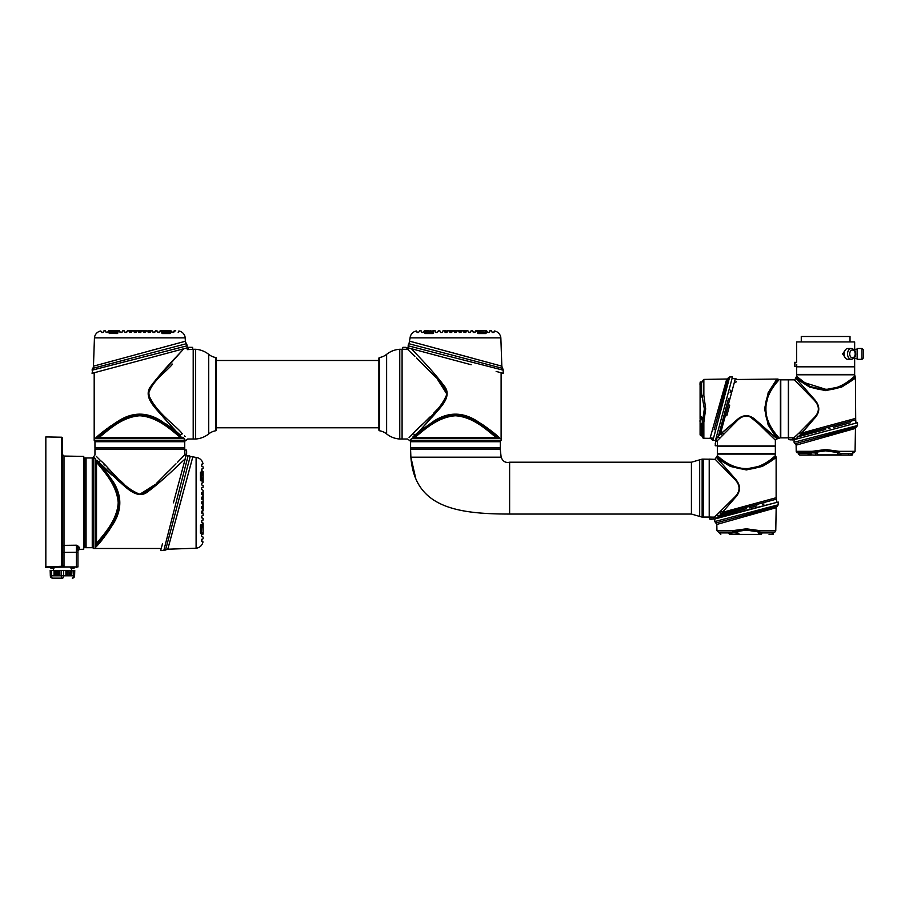 <?xml version="1.0" encoding="UTF-8"?>
<svg xmlns="http://www.w3.org/2000/svg" width="909" height="909" viewBox="0 0 909 909"><rect width="100%" height="100%" fill="white"/><g stroke="black" fill="none" stroke-linecap="round" stroke-linejoin="round"><path stroke-width="1.36" d="M45.836 566.921L45.836 436.934L45.836 566.921L61.71 566.284A0.773 0.75 -0 0 0 62.471 565.534L62.471 437.99L61.71 437.218L45.836 436.934M62.471 509.335L62.471 502.836M62.471 456.545L62.471 462.351M62.471 510.563L62.471 565.534L63.994 566.057L62.448 566.693M83.742 456.398L83.742 549.263L83.742 456.398L63.994 456.057L63.994 545.355L76.424 545.207L79.458 547.366L79.458 549.343L77.947 550.888L76.447 545.241M83.742 549.263L79.458 549.343M51.347 568.239A3.863 3.863 0 0 0 51.949 568.364L51.949 568.364A3.863 3.863 0 0 1 51.347 568.239L51.336 568.25A3.863 3.863 0 0 1 50.245 567.727L54.574 567.318M70.357 567.318L74.697 567.318M71.016 570.409L70.686 575.817L70.686 570.409L71.606 570.409L71.686 575.817L71.561 568.261M53.381 570.409L53.381 568.261M58.812 575.817L58.812 570.409L58.733 575.817L59.403 575.817L59.403 570.409L58.812 570.409M54.12 575.817L54.12 570.409L54.04 575.817L55.051 575.817L55.051 570.409L54.12 570.409M67.255 570.409L67.255 575.817L67.334 570.409L66.334 570.409L65.993 575.817L66.334 570.409M59.403 570.409L59.403 575.817M58.733 575.817L58.733 570.409M56.722 575.817L56.722 570.409L57.051 575.817L55.051 575.817M55.051 570.409L55.381 575.817M59.744 575.817L63.63 575.817A2.318 1.159 90 0 1 62.471 578.147L52.654 578.147L62.471 578.147A2.318 1.159 -90 0 1 61.312 575.817L61.312 570.409L59.812 570.409L59.812 575.817M57.051 575.817L58.392 575.817M54.04 575.817L54.04 570.409M50.177 570.409L50.336 575.817L50.177 570.409M72.027 575.817L73.447 575.817A2.318 1.159 -90 0 1 72.277 578.147A2.318 2.318 0 0 0 74.606 575.817L74.754 570.409L72.027 570.409L71.686 575.817M69.004 575.817L69.004 570.409L69.345 575.817L68.936 570.409L67.675 570.409L67.334 575.817M69.345 575.817L70.686 575.817M65.914 575.817L65.914 570.409L63.63 570.409L63.63 575.817L65.993 575.817M58.392 570.409L57.131 570.409L57.131 575.817M56.722 570.409L55.46 570.409L55.46 575.817M52.654 578.147A2.318 2.318 0 0 1 50.336 575.817A2.318 2.318 0 0 0 52.654 578.147A2.318 1.159 -90 0 1 51.495 575.817L53.711 575.817M74.606 575.817L74.606 570.409L74.606 575.817L73.447 575.817L73.447 570.409M70.607 575.817L70.607 570.409L69.345 570.409M72.993 568.364L72.993 568.364A3.863 3.863 0 0 0 73.595 568.239L73.595 568.239A3.863 3.863 0 0 1 72.993 568.364L72.754 568.239A3.75 3.25 180 0 1 72.3 568.239L72.3 568.364M71.459 568.239L71.459 568.239A3.863 3.863 0 0 0 72.061 568.364A3.863 3.863 0 0 1 70.357 567.727M53.483 568.239L53.483 568.239A3.863 3.863 0 0 1 52.881 568.364A3.863 3.863 0 0 0 54.574 567.727M63.63 570.409L61.312 570.409M53.711 570.409L50.336 570.409M77.947 548.843L77.947 552.24L77.947 548.843A1.545 1.477 180 0 1 79.458 547.366M77.935 546.002L76.424 545.207L63.994 545.355L63.982 546.536M77.538 547.252L77.754 547.832M76.424 545.207L76.424 552.24L63.994 552.388L63.994 545.355A1.545 1.409 180 0 0 62.471 546.764M62.471 514.437L62.471 537.514M62.471 549.116L62.471 564.216M45.45 566.534L45.45 567.318L77.947 566.932L45.45 566.932M76.413 567.318L76.424 552.24L77.947 552.24L77.947 566.932M202.252 541.923L201.571 539.56L201.48 541.196L202.991 541.866A7.738 7.738 0 0 1 196.105 548.218L167.79 549.206L165.608 549.911L190.049 457.045M167.79 549.206L192.628 457.591M178.323 493.746L163.79 550.547L165.608 549.911A3.091 3.091 -164.8 0 1 163.79 550.547L160.643 550.593L161.211 548.479L93.729 548.479A0.773 0.773 0 0 1 93.184 548.252L92.638 457.966L94.956 455L94.956 449.455L184.641 449.455L184.697 454.864L177.528 462.272M155.189 484.542L139.827 494.246C152.996 490.61 161.325 477.282 169.847 470.112L169.869 470.089C161.518 477.077 152.939 490.667 139.827 494.246L137.952 494.03M176.016 463.817L156.53 483.281M184.686 454.284L186.345 454.284L186.345 450.035L184.641 450.035M161.211 548.479L162.541 543.525M95.74 547.138L96.865 545.934M98.729 543.855L99.683 542.741M100.694 541.525L101.842 540.128M102.944 538.753L104.262 537.071M105.353 535.617L106.683 533.833M107.887 532.14L109.694 529.538M106.092 471.032L105.08 469.669M104.921 469.464L102.581 466.453A1.545 1.102 140.5 0 0 101.547 467.181L111.977 482.111C120.454 495.905 120.454 509.722 111.977 523.561C105.853 533.117 100.615 540.196 96.252 544.798L95.956 460.034L101.547 467.181M102.603 466.476L111.693 474.839M116.863 479.498L120.511 482.713M122.272 484.236L124.965 486.497M128.135 489.031L130.907 491.053M186.345 454.284L186.345 450.035M180.584 484.974L179.357 489.712M173.437 502.836L185.459 457.988M184.697 454.864L185.766 456.818L186.118 455.511L188.174 455.545A3.091 3.091 -164.5 0 1 190.231 456.375L196.105 457.443L196.105 548.218M175.994 502.836L188.174 455.545L190.231 456.375M100.615 464.26L113 481.384C122.079 495.666 122.079 509.96 113 524.288C105.239 536.14 99.376 543.866 95.411 547.468L95.956 545.786M96.513 502.836L96.513 543.582C102.058 535.992 117.011 521.664 118.204 502.791C116.943 483.918 102.047 469.669 96.513 462.09L96.513 502.836M96.252 544.798L96.513 543.582M201.934 464.294L202.991 463.795A7.738 7.738 0 0 0 196.105 457.443M203.116 538.742L201.48 539.764L203.116 538.742L203.116 537.117L201.571 536.31L203.116 537.117M201.571 536.31L201.571 534.878L203.116 534.072L203.116 532.549L202.502 533.833L201.207 533.878L200.548 532.924L202.162 533.322L200.548 532.924L200.923 531.708M200.548 530.64L200.412 533.129L201.207 533.878L200.412 533.129L201.207 533.878L200.412 533.129L200.412 525.413L203.116 524.459L203.116 523.084L201.48 522.38L202.741 522.698L203.116 532.549L202.162 533.322L202.502 533.833L203.116 532.549L203.116 524.459L203.116 532.549M202.252 523.13L201.48 520.937L203.116 520.028L203.116 518.403L201.48 517.664L203.116 518.403L201.571 517.585L201.571 516.164L201.934 517.971M201.48 517.664L201.48 516.232L203.116 515.346L201.48 516.232L203.116 515.346L203.116 513.721L201.48 512.96L203.116 513.721L201.571 512.903L201.571 511.483L201.934 513.29L201.571 511.483L201.571 512.903L201.571 511.483L202.741 511.051L202.741 513.335M201.934 513.29L201.48 511.528L203.116 510.665L203.116 509.04L201.48 508.256L203.116 509.04L201.934 508.608L202.741 508.654L203.116 504.359L201.48 503.552L201.571 502.12L201.571 503.541L203.116 504.359L203.116 499.677L201.48 498.836L201.934 497.053L201.934 499.246L202.741 499.291L201.571 498.859L201.571 497.439L202.741 497.007L203.116 499.677L203.116 494.291L202.252 494.916L201.48 494.132L201.934 492.371L201.571 494.178L201.934 492.371L201.571 494.178L202.662 494.61L201.616 494.371M201.946 506.552L201.934 508.608L201.48 506.824L203.116 505.983L202.741 508.654M201.571 502.109L203.116 501.302L203.116 510.665M201.48 498.836L202.252 499.62L201.48 497.405L203.116 496.621L203.116 499.677M202.877 491.928L201.48 492.701L202.877 491.928L203.116 493.337L203.116 490.315L201.48 489.428L201.571 488.076L203.116 487.258L203.116 485.633L201.48 484.724L201.571 483.395L203.116 482.577L203.116 481.213L200.412 480.247L200.548 472.748L202.162 472.339L202.73 473.407L202.162 472.339L200.923 472.362L202.502 471.839L203.116 473.112L203.116 471.601L201.48 470.601L201.571 469.351L203.116 468.544L203.116 466.919L201.48 465.897L202.252 463.738M201.48 489.428L201.48 487.997L203.116 487.258L201.934 487.69M202.252 485.52L203.116 485.633L201.48 484.724L201.48 483.293L203.116 482.577L203.116 481.213L200.571 480.531M200.412 480.247L201.207 481.043L200.412 480.247L201.207 481.043L200.412 480.247L200.412 472.544L201.207 471.782L200.548 472.748M201.934 468.964L203.116 468.544M86.06 547.673L84.673 547.673L84.673 457.931L86.06 457.931L86.06 547.707L92.252 547.707L92.252 457.966L86.06 457.966M200.548 531.72L201.162 531.708L200.775 526.459L200.775 531.72M200.548 531.947L200.775 526.459M200.548 479.429L201.162 479.191L200.775 473.953L200.775 479.202M201.162 525.607L201.162 526.47M201.162 473.089L201.162 473.953M202.321 525.607L202.321 527.004M202.321 473.089L202.321 475.191M201.162 480.054L201.162 479.191M201.162 532.572L201.162 531.708M201.934 501.734L202.741 501.688L202.741 503.972L201.48 503.552L202.252 501.336L201.616 503.734M202.252 506.04L201.571 508.222L203.116 509.04L202.252 509.029M201.98 511.983L201.957 511.188M201.207 524.618L200.548 527.39L200.684 524.959M201.48 497.405L202.741 497.007M202.525 492.337L202.73 494.087M202.741 466.533L201.934 466.487L202.741 466.533M202.252 471.419L201.48 469.169L201.571 470.782L203.116 471.601L201.934 471.169M203.116 477.884L203.116 479.407L203.116 477.884M202.73 480.827L203.116 473.112L203.116 481.213M203.116 490.315L201.571 489.508M201.571 498.859L202.252 499.62M200.548 532.924L200.548 527.538M201.934 539.173L201.48 541.196M203.116 534.072L201.571 534.878L201.48 536.492M200.923 526.47L200.923 524.868L202.73 524.845M203.116 529.277L203.116 530.811L203.116 529.277M203.116 526.129L203.116 524.675M201.48 522.38L201.571 520.846L201.934 522.652M202.252 520.141L201.571 520.846L203.116 520.028M201.48 511.528L202.252 510.744M201.934 506.415L202.741 506.37M202.718 493.371L203.116 494.291M201.207 481.043L200.923 479.202M202.502 471.839L203.116 473.112L202.502 471.839L203.116 473.112L202.502 471.839L202.162 472.339M201.48 464.465L201.48 465.897L203.116 466.919M192.458 458.25L192.14 459.443M192.038 459.818L186.072 481.918M184.993 485.94L184.357 488.281M182.698 494.416L175.585 520.607M172.369 532.424L171.506 535.583M189.22 460.204L189.004 461.033M186.64 454L186.64 451.046M113 481.384A1.545 0.636 148.7 0 0 111.977 482.111C121.34 495.894 121.34 509.71 111.977 523.561A1.545 0.636 -148.7 0 0 113 524.288M96.513 462.09L96.149 460.568M95.411 547.468L95.411 458.988L93.729 457.318A0.773 0.773 180 0 0 93.184 457.545L93.184 548.252M95.411 458.988L95.956 460.034M185.22 458.875C185.936 456.204 185.936 456.204 185.22 458.875C179.141 464.169 163.927 479.725 148.326 491.337C139.02 499.393 129.067 490.201 122.204 484.179L98.786 462.181C92.388 455.284 92.388 455.284 98.786 462.181A1.545 1.261 142.3 0 0 98.024 462.806L97.047 461.624M97.183 460.374L98.183 461.488M98.786 462.181A2.318 1.863 134.4 0 0 100.251 460.329C93.275 453.307 93.275 453.307 100.251 460.329L98.047 458.102M97.365 457.42L96.365 456.42M100.251 460.329C109.603 467.805 121.647 487.224 139.827 494.246M137.543 493.917L136.191 493.439M135.441 493.087L134.521 492.598M133.828 492.178L132.953 491.61M124.442 484.52L120.602 480.861M116.92 477.259L112.523 472.85M110.5 470.805L107.773 468.044M105.16 465.374L103.717 463.885M200.548 529.083C200.548 531.083 200.548 531.083 200.548 529.083M201.162 527.379L201.162 530.799M201.162 478.123L201.162 475.032M178.414 331.331L178.925 331.717L178.198 332.489L178.868 330.978A7.738 7.738 0 0 1 185.22 337.864L185.334 341.261L93.457 366.179L92.059 373.326L94.184 372.758L94.184 440.24A0.773 0.773 0 0 0 94.411 440.785L185.118 440.785A0.773 0.773 -90 0 0 185.345 440.24L183.334 438.229L95.525 438.229C99.331 434.172 106.955 428.412 118.375 420.969C132.691 411.879 146.997 411.879 161.279 420.969L176.21 431.389L158.484 411.766C152.473 404.914 143.27 394.949 151.348 385.609C162.961 370.031 178.55 354.76 183.788 348.749L94.184 372.758L183.788 348.749L153.246 382.95L148.565 390.87L149.735 400.017M186.175 346.034L92.116 370.179A3.091 3.091 -105.2 0 1 92.752 368.361L186.288 343.738L185.334 341.261M110.239 361.6L114.17 360.532M135.646 354.692L139.304 353.692M148.247 351.272L156.723 348.976M176.085 343.761L184.413 341.511M187.424 349.624L193.208 349.329L193.208 439.013L187.663 439.013L184.697 441.331L94.411 440.785M148.406 394.142C152.053 380.973 165.381 372.645 172.551 364.123L172.574 364.1C165.574 372.451 151.996 381.03 148.406 394.142C155.348 412.209 174.869 424.389 182.323 433.718A2.318 1.863 -44.4 0 0 180.482 435.184C187.379 441.581 187.379 441.581 180.482 435.184L176.21 431.389A1.545 1.102 129.5 0 1 175.482 432.423L181.55 437.354M188.379 349.283L188.379 347.624L189.947 347.329M192.628 349.329L192.628 347.624L188.379 347.624M192.344 347.329L188.663 347.329L192.628 347.624M139.827 360.532L184.675 348.511M187.118 345.795L186.288 343.738A3.091 3.091 -105.5 0 1 187.118 345.795L187.152 347.852L185.845 348.204L187.799 349.272M148.94 355.635L152.951 354.612M157.677 353.385L162.007 352.283M165.824 351.294L169.71 350.295M172.983 349.442L176.051 348.658M178.937 347.908L181.345 347.283M183.402 346.749L184.913 346.363M101.285 332.035L100.797 330.978A7.738 7.738 0 0 0 94.445 337.864L93.457 366.179M102.899 332.489L103.91 330.853L103.103 332.399L101.456 332.489L102.899 332.489L103.91 330.853L102.899 332.489L103.717 331.717M111.875 333.421L108.785 332.762L109.535 333.558L108.83 331.467L110.114 330.853L108.591 330.853L107.603 332.489L108.421 331.717L106.171 332.489L105.546 330.853L103.91 330.853M110.955 333.046L109.353 333.046L110.114 330.853L118.204 330.853L117.704 333.285L115.273 333.421M118.204 330.853L119.579 330.853L117.818 331.24L117.795 333.046L116.193 333.046M120.011 332.035L119.579 330.853L120.283 332.489L119.534 331.717L121.715 332.489L122.635 330.853L121.817 332.399L120.397 332.399M121.715 332.489L122.522 331.717L121.715 332.489M124.692 332.035L124.26 330.853L124.999 332.489L124.26 330.853L122.635 330.853L122.522 331.717M140.736 332.353L138.736 332.035L140.543 332.489L141.327 331.717L139.111 332.489L138.338 331.717L139.827 332.399L138.304 330.853L136.68 330.853L135.839 332.489L136.623 331.717L134.407 332.489L133.623 330.853L134.441 332.399L136.248 332.035L134.441 332.399L133.623 330.853L136.68 330.853L131.998 330.853L131.135 332.489L131.919 331.717L129.703 332.489L128.942 330.853L129.76 332.399L131.566 332.035L129.76 332.399L131.18 332.399L129.76 332.399L129.328 331.228L131.612 331.228L128.942 330.853L131.998 330.853L127.317 330.853L126.431 332.489L127.226 331.717L125.078 332.399M139.827 332.399L141.327 331.717L141.361 330.853L138.304 330.853L146.042 330.853L145.61 332.035L145.656 331.228L142.986 330.853L141.361 330.853L140.747 332.024M143.69 332.387L143.043 331.717L143.827 332.489L143.043 331.717L143.827 332.489L143.043 331.717L143.827 332.489L145.61 332.035L143.804 332.399M148.372 330.853L150.735 331.092L146.042 330.853L145.258 332.489L146.042 330.853L142.986 330.853L143.043 331.717M150.655 330.99L149.962 332.489L150.724 331.717L148.531 332.489L147.678 330.944L148.531 332.489L150.099 332.353L150.326 331.444L149.905 332.399L148.485 332.399L148.576 331.24M155.428 331.717L153.155 332.399L152.348 330.853L153.235 332.489L154.587 332.399L155.405 330.853L154.973 332.035M157.836 332.399L157.03 330.853L157.836 332.399L159.37 332.489L160.12 331.717L159.37 332.489L160.12 331.717L159.37 332.489L160.12 331.717L159.37 332.489L157.143 331.717L159.268 332.399L160.075 330.853L169.551 330.853L170.824 331.455L169.256 331.24L170.324 331.808L169.915 333.421L170.324 331.808L170.824 331.467L170.881 332.762L168.71 333.046M163.461 333.046L161.62 332.762L162.416 333.558L161.62 332.762L162.416 333.558L161.62 332.762L162.416 333.558L164.54 333.421M167.631 333.421L170.119 333.558L170.881 332.762M174.221 331.717L173.494 332.489L171.244 331.717L173.301 332.399L174.119 330.853L173.687 332.035M94.99 447.91L94.99 449.296L184.732 449.296L184.732 447.91L94.956 447.91L94.956 441.717L184.697 441.717L184.697 447.91M113.386 330.853L110.33 330.853M163.256 330.853L164.779 330.853M110.716 333.421L110.955 332.808L116.193 332.808L116.432 333.421M168.71 332.808L168.949 333.421M163.472 332.808L163.234 333.421M114.023 331.649L117.056 331.649L117.056 332.808L110.091 332.808L110.091 331.649L112.682 331.649M166.381 331.649L169.574 331.649L169.574 332.808L162.609 332.808L162.609 331.649L165.211 331.649M169.574 331.649L162.609 331.649M117.056 331.649L110.091 331.649M161.62 332.762L161.836 331.24L161.961 333.285M148.292 332.353L147.747 331.717M145.417 332.353L146.019 331.717M129.373 332.035L131.544 332.024M131.135 332.489L131.612 331.228M133.623 330.853L136.68 330.853M138.691 331.228L140.975 331.228L140.543 332.399M162.257 333.421L170.301 333.046M171.062 330.853L171.881 332.399L171.062 330.853L161.836 331.24M167.938 330.853L166.404 330.853M152.769 332.035L152.348 330.853L149.326 330.853M149.292 331.251L150.735 331.092M143.417 332.035L143.372 331.228M109.739 333.421L117.25 333.558L109.739 333.421L109.33 331.808L117.818 331.24M105.967 332.035L105.546 330.853M107.603 332.489L106.353 332.399M126.499 332.399L124.999 332.489M127.317 330.853L126.885 332.035M175.744 330.853L174.119 330.853M161.45 330.853L160.075 330.853L159.654 332.035M157.03 330.853L155.405 330.853M154.666 332.489L152.439 331.717M143.827 332.489L145.224 332.399M138.338 331.717L138.304 330.853M185.22 337.864L94.445 337.864M183.334 438.229L180.573 437.456C172.983 431.9 158.643 416.958 139.816 415.765C120.931 417.015 106.569 431.98 99.081 437.456L97.865 437.718C102.456 433.354 109.535 428.116 119.102 421.992C132.907 413.515 146.724 413.515 160.552 421.992L175.482 432.423M180.573 437.456L99.081 437.456M118.375 420.969A1.545 0.636 58.7 0 0 119.102 421.992C132.93 412.629 146.747 412.629 160.552 421.992A1.545 0.636 121.3 0 0 161.279 420.969M130.714 360.316L139.827 357.976M185.345 440.24L94.184 440.24M171.631 427.878L169.426 426.276M169.097 426.048L165.529 423.617M110.523 426.082L108.83 427.287M107.046 428.616L105.592 429.707M103.91 431.025L102.535 432.127M101.126 433.275L99.922 434.286M98.808 435.241L96.729 437.104M181.039 436.911L179.857 435.945A1.545 1.261 -52.3 0 0 180.482 435.184M95.525 438.229L97.865 437.718M182.789 437.252L184.345 438.729M153.882 406.153L156.166 409.005M158.439 411.709L159.939 413.447M163.222 417.174L167.62 422.049M183.788 348.749C186.459 348.033 186.459 348.033 183.788 348.749M182.323 433.718C189.356 440.695 189.356 440.695 182.323 433.718L182.448 433.832M185.243 436.604L184.561 435.922M494.564 331.717L493.621 332.399L494.496 330.978A7.738 7.738 0 0 1 500.848 337.864L501.836 366.179L502.552 368.361L409.686 343.92M501.836 366.179L410.232 341.341M446.376 355.646L503.177 370.179L502.552 368.361A3.091 3.091 105.2 0 1 503.177 370.179L503.234 373.326L501.109 372.758L501.109 440.24A0.773 0.773 0 0 1 500.882 440.785L410.595 441.331L407.641 439.013L402.085 439.013L402.085 349.329L407.505 349.272L414.902 356.442M437.172 378.78L446.887 394.142C443.251 380.973 429.923 372.645 422.753 364.123L422.73 364.1C429.718 372.451 443.308 381.03 446.887 394.142L446.66 396.017M416.458 357.953L435.922 377.44M406.925 349.283L406.925 347.624L402.664 347.624L402.664 349.329M501.109 372.758L496.155 371.429M499.78 438.229L498.575 437.104M496.484 435.241L495.371 434.286M494.166 433.275L492.758 432.127M491.383 431.025L489.701 429.707M488.258 428.616L482.156 424.276M423.674 427.878L422.31 428.889M422.094 429.048L419.094 431.389L427.469 422.276M432.139 417.106L435.354 413.459M436.877 411.697L439.138 409.005M441.66 405.834L443.683 403.062M406.925 347.624L402.664 347.624M437.615 353.385L442.353 354.612M471.18 364.736L410.629 348.511M407.505 349.272L409.459 348.204L408.141 347.852L408.186 345.795A3.091 3.091 105.5 0 1 409.005 343.738L410.084 337.864L500.848 337.864M455.466 357.976L408.186 345.795L409.005 343.738M416.901 433.354L434.013 420.969C448.296 411.891 462.601 411.891 476.918 420.969C488.781 428.73 496.507 434.593 500.098 438.558L412.663 438.013L434.741 421.992C448.535 413.515 462.351 413.515 476.191 421.992C485.758 428.116 492.837 433.354 497.428 437.718L498.427 438.013M455.466 437.456L496.212 437.456C488.633 431.911 474.293 416.958 455.42 415.765C436.547 417.026 422.31 431.923 414.72 437.456L455.466 437.456M497.428 437.718L496.212 437.456M416.924 332.035L416.436 330.978A7.738 7.738 0 0 0 410.084 337.864M493.837 332.489L492.405 332.489L491.383 330.853L492.405 332.489L491.383 330.853L489.758 330.853L489.133 332.489L489.758 330.853L491.383 330.853L492.201 332.399L493.621 332.399M488.94 332.399L487.519 332.399L486.701 330.853L485.179 330.853L486.463 331.467L486.508 332.762L485.554 333.421L485.963 331.808L485.554 333.421L484.349 333.046M483.418 333.421L477.509 333.046L485.758 333.558L486.508 332.762L485.758 333.558L486.508 332.762L485.758 333.558L478.043 333.558L477.089 330.853L475.714 330.853L475.009 332.489L475.327 331.228L485.179 330.853L485.963 331.808L486.463 331.467L485.179 330.853L477.089 330.853L485.179 330.853M475.759 331.717L473.578 332.489L472.657 330.853L471.032 330.853L470.305 332.489L471.032 330.853L470.226 332.399L468.794 332.399L470.612 332.035M470.305 332.489L468.874 332.489L467.976 330.853L468.874 332.489L467.976 330.853L466.351 330.853L465.601 332.489L466.351 330.853L465.544 332.399L463.726 332.035L465.931 332.035M459.375 332.012L461.249 332.035L459.454 332.489L458.625 330.853L466.351 330.853L463.306 330.853L464.169 332.489L463.306 330.853L464.169 332.489L463.306 330.853L461.67 330.853L460.886 332.489L461.67 330.853L461.249 332.035L461.283 331.228L457 330.853L456.182 332.489L454.75 332.399L456.182 332.399L456.727 330.967M454.739 332.399L456.568 332.035L454.75 332.489L453.943 330.853L452.318 330.853L451.478 332.489L449.694 332.035L451.887 332.035L451.932 331.228L451.478 332.489L452.262 331.717M451.478 332.489L450.046 332.489L449.262 330.853L446.921 330.853L447.558 331.717L446.773 332.489L445.399 332.399L446.819 332.399L447.239 331.308L447.205 332.035L445.285 332.387L444.978 331.444L446.717 331.24M444.569 331.717L445.342 332.489L444.569 331.092L445.967 330.853L442.956 330.853L442.058 332.489L440.717 332.399L439.899 330.853L438.274 330.853L437.354 332.489L436.036 332.399L435.218 330.853L433.843 330.853L432.889 333.558L425.378 333.421L424.969 331.808L426.037 331.24L424.969 331.808L424.992 333.046L424.469 331.467L425.753 330.853L424.23 330.853L423.242 332.489L421.992 332.399L421.174 330.853L419.549 330.853L418.526 332.489L416.367 331.717M442.058 332.489L440.626 332.489L439.899 330.853L440.331 332.035M438.161 331.717L438.274 330.853L437.354 332.489L435.922 332.489L435.218 330.853L433.843 330.853L433.161 333.41M432.889 333.558L433.684 332.762L432.889 333.558L433.684 332.762L432.889 333.558L425.173 333.558L424.423 332.762L425.378 333.421M421.606 332.035L421.174 330.853M500.336 441.717L410.595 441.717L410.595 447.91L500.336 447.91L500.336 441.717M433.457 331.24L426.037 331.24L430.514 330.853M484.588 333.421L484.349 332.808L485.588 332.421L477.861 332.421L485.201 332.808M478.861 333.421L484.349 333.194M432.07 333.421L431.832 332.808L426.582 333.194L431.832 333.194M410.561 447.91L410.561 449.296L500.302 449.296L500.302 447.91M478.248 332.808L479.1 333.194M425.73 332.808L426.594 332.808M478.248 331.649L479.634 331.649M430.025 331.649L432.695 331.649M432.695 332.808L431.832 332.808M449.694 332.035L449.262 330.853L450.08 332.399L449.648 331.228L452.318 330.853L449.262 330.853L452.318 330.853M458.681 331.717L460.863 332.399L461.283 331.228M464.613 331.99L463.817 332.012M478.043 333.558L480.032 333.421M463.726 332.035L463.306 330.853L465.965 331.228M454.33 331.228L454.364 332.035L454.33 331.228L457 330.853L453.943 330.853L461.67 330.853L461.658 331.717M424.06 331.717L424.23 330.853L423.242 332.489L421.799 332.489L423.412 332.399M425.832 330.853L428.889 330.853M425.753 330.853L424.469 331.467L433.57 330.853M442.956 330.853L442.138 332.399M456.375 332.353L456.613 331.228M477.895 333.421L480.179 333.421M483.27 333.421L485.94 333.046M486.701 330.853L487.519 332.399L489.133 332.489M479.1 333.046L477.509 333.046L477.475 331.24M475.009 332.489L473.475 332.399L475.282 332.035M472.782 331.717L473.475 332.399L472.657 330.853M459.045 332.035L458.625 330.853M446.001 331.251L446.921 330.853M433.684 332.762L431.832 333.046M417.095 332.489L418.526 332.489L419.549 330.853M453.977 331.717L454.75 332.489L456.568 332.035M465.601 332.489L466.362 331.717L464.169 332.489M410.879 341.511L412.072 341.829M412.447 341.932L434.547 347.897M438.57 348.976L440.922 349.613M447.046 351.272L473.248 358.385M485.054 361.6L488.224 362.464M412.834 344.75L413.675 344.966M405.914 347.329L402.96 347.329M434.013 420.969A1.545 0.636 58.7 0 0 434.741 421.992C448.535 412.629 462.351 412.629 476.191 421.992A1.545 0.636 121.3 0 0 476.918 420.969M414.72 437.456L413.231 437.797M500.098 438.558L411.629 438.558L409.959 440.24A0.773 0.773 90 0 0 410.186 440.785L500.882 440.785M411.516 348.749C408.845 348.033 408.845 348.033 411.516 348.749C416.811 354.828 432.366 370.043 443.978 385.643C452.023 394.949 442.831 404.903 436.809 411.766L419.094 431.389A1.545 1.102 50.5 0 0 419.822 432.423M411.629 438.558L412.663 438.013M419.094 431.389L414.822 435.184C407.925 441.581 407.925 441.581 414.822 435.184A1.545 1.261 52.3 0 0 415.436 435.945L414.265 436.922M413.016 436.786L414.129 435.786M414.822 435.184A2.318 1.863 44.4 0 0 412.97 433.718C405.937 440.695 405.937 440.695 412.97 433.718L410.732 435.922M410.061 436.604L409.061 437.604M412.97 433.718C420.447 424.367 439.865 412.322 446.887 394.142M446.558 396.426L446.069 397.778M445.717 398.528L445.228 399.449M444.819 400.142L444.24 401.017M437.149 409.527L433.502 413.368M429.889 417.049L425.492 421.446M423.446 423.469L420.685 426.196M418.004 428.809L416.527 430.252M481.725 333.421C483.724 333.421 483.724 333.421 481.725 333.421M480.02 332.808L483.429 332.808M430.752 332.808L427.662 332.808M402.085 349.658L402.085 438.627M216.422 358.294L216.422 429.991A0.773 0.773 0 0 1 215.774 430.752A15.476 15.476 0 0 0 208.684 433.934L208.684 354.34A15.476 15.476 0 0 0 215.774 357.532A0.773 0.773 0 0 1 216.422 358.294L216.422 360.487L378.883 360.487L378.883 358.294L378.883 429.991A0.773 0.773 0 0 0 379.519 430.752A15.476 15.476 0 0 1 386.62 433.934A23.214 23.214 0 0 0 399.767 439.013L399.767 349.272L401.698 349.272M399.767 439.013L401.698 439.013M386.62 433.934L386.62 354.34A23.214 23.214 0 0 1 399.767 349.272M386.62 354.34A15.476 15.476 0 0 1 379.519 357.532A0.773 0.773 0 0 0 378.883 358.294M193.208 349.658L193.208 438.627M216.422 429.991L216.422 427.787L378.883 427.787L378.883 429.991M208.684 433.934A23.214 23.214 0 0 1 195.537 439.013L193.594 439.013M208.684 354.34A23.214 23.214 0 0 0 195.537 349.272L193.594 349.272M195.537 439.013L195.537 349.272M715.247 443.649C715.247 441.467 715.247 441.467 715.247 443.649C715.247 441.467 715.247 441.467 715.247 443.649C715.247 445.83 715.247 445.83 715.247 443.649C715.247 445.83 715.247 445.83 715.247 443.649M702.327 380.962L703.85 379.417L703.85 395.335L702.327 396.04C702.327 376.883 702.327 376.883 702.327 396.04L703.85 395.335L705.657 408.834L703.85 422.344L702.327 421.628L702.327 436.718A1.545 1.545 0 0 0 703.85 438.263L710.031 438.365L726.768 379.008A1.545 1.545 0 0 0 728.189 377.996L714.076 429.9M702.1 418.401L701.805 418.106A1.545 0.909 -24.7 0 1 701.862 417.458L701.975 417.697A1.545 0.875 156.8 0 0 701.884 418.299L701.884 418.299A1.545 0.875 156.8 0 0 702.134 418.572L701.805 418.106A1.545 0.909 -24.7 0 0 701.862 418.197M702.327 436.684A0.773 0.773 0 0 0 701.578 435.911L701.578 426.73L700.089 425.707L700.089 434.366A1.545 1.545 0 0 0 701.578 435.911M705.657 408.834L704.35 408.834L701.578 393.256L700.089 394.154L700.089 416.22L701.691 417.742M700.01 420.174L700.01 422.253M700.01 420.924L700.01 421.503L700.01 420.924M701.157 393.302L700.089 394.154L700.089 386.12M700.01 382.996L700.294 381.95L700.294 383.03M700.01 383.564L700.01 384.598L700.01 383.564M728.688 408.789L726.791 415.754M777.49 438.615L780.388 437.843L780.388 379.826L777.502 379.053L736.62 379.507M768.014 424.662C779.263 442.706 780.331 442.899 768.241 425.082L764.549 408.834L768.241 392.597L768.866 393.018L778.172 379.439C776.729 380.167 773.559 384.825 768.639 393.415M724.098 433.275L723.325 434.059A1.545 1.057 46.1 0 0 722.098 432.809L736.347 420.401C742.483 414.447 748.789 414.174 755.277 419.572L776.9 438.627L755.379 419.651C748.948 414.174 742.63 414.402 736.426 420.333L720.36 434.116L735.324 378.78L720.36 434.116L715.826 439.127L718.235 436.934A1.545 1.329 46.4 0 1 719.655 438.377L717.337 440.706L717.428 445.967L775.354 445.967L775.354 440.172L755.072 420.333C748.834 414.493 742.744 414.731 736.79 421.049L719.655 438.377M776.865 438.581L748.891 415.845M765.923 408.834C765.651 392.699 778.536 380.292 778.831 379.826C779.672 379.757 766.082 391.802 765.935 407.732L765.923 408.834C765.503 424.946 779.013 437.252 778.831 437.843C779.195 438.002 766.253 425.969 765.946 409.993M723.939 408.834L715.826 439.127M718.235 436.934L726.461 406.13M726.643 405.437L728.461 398.653M730.143 392.415L730.347 391.665M730.518 391.006L730.745 390.177M780.774 379.826L780.774 437.843L788.353 437.843L788.353 379.826L780.774 379.826M700.01 383.768L700.01 384.848M700.294 386.211L700.01 385.166M700.294 423.344L702.327 423.56A0.773 0.67 -0 0 1 701.578 424.23L701.578 426.73L701.578 424.367L700.089 425.571A1.545 1.341 -0 0 1 701.578 424.23L701.578 423.344M700.089 425.707L700.509 424.776M702.327 381.485L700.089 383.803L701.578 382.257L701.578 393.256M701.578 419.083L701.578 417.754L700.089 416.22L700.089 419.185M700.089 423.253L700.089 425.571M701.862 395.438L702.225 397.324M702.532 396.108C701.964 397.858 701.214 397.21 700.294 394.154L700.294 416.22L701.975 417.697L702.327 421.628L703.85 422.344L703.85 438.263M721.576 397.449L721.178 398.846M720.235 402.198L718.428 408.596M715.281 425.526L726.995 382.462M723.814 409.3L732.472 376.985L715.485 440.411L712.917 440.411L713.372 438.729A1.545 1.454 15.9 0 1 711.917 437.729L711.463 439.388A1.545 1.545 -165 0 0 710.031 438.365M729.211 378.667L714.349 435.116M713.372 438.729L729.643 376.985L732.472 376.985L729.643 376.985L728.189 377.996M722.212 435.377A1.545 1.045 37.7 0 0 720.36 434.116L720.757 432.684M768.639 424.253C773.57 432.866 776.74 437.524 778.172 438.229L768.866 424.651C766.469 419.685 765.298 414.038 765.344 407.709L768.866 393.018C764.003 403.596 764.003 414.14 768.866 424.651L768.241 425.082M732.063 378.508L735.324 378.78L733.677 384.905M733.188 386.723L732.12 390.665M731.859 391.631L722.837 425.003M722.064 427.855L721.246 430.877M728.802 408.38L729.7 405.073M735.847 382.371L736.074 381.541M768.241 392.597C780.342 374.758 779.24 374.985 768.014 393.006M716.372 437.093L716.076 438.183M790.83 439.933C793.012 439.933 793.012 439.933 790.83 439.933C793.012 439.933 793.012 439.933 790.83 439.933C788.648 439.933 788.648 439.933 790.83 439.933C788.648 439.933 788.648 439.933 790.83 439.933M813.26 452.852L815.566 452.966A0.773 0.773 0 0 0 815.168 452.852L797.761 452.852A1.545 1.545 0 0 1 796.216 451.33L812.135 451.33L825.645 449.523L839.143 451.33L838.439 452.852C857.596 452.852 857.596 452.852 838.439 452.852L839.143 451.33L855.062 451.33L853.517 452.852M816.793 453.216L815.907 453.046A1.545 0.875 -66.8 0 0 816.18 453.296L816.18 453.296A1.545 0.875 -66.8 0 0 816.793 453.216L812.851 452.648L825.645 450.83L838.439 452.648L841.223 453.602L840.325 455.102L850.676 455.102L840.325 455.102L841.223 453.602L852.188 453.602L850.676 455.102L852.994 452.852M797.795 452.852A0.773 0.773 0 0 1 798.568 453.602A1.545 1.545 0 0 0 800.113 455.102L808.908 455.102L810.112 453.602L807.749 453.602L808.771 455.102M813.26 455.182C815.441 455.182 815.441 455.182 813.26 455.182C815.441 455.182 815.441 455.182 813.26 455.182C811.078 455.182 811.078 455.182 813.26 455.182C811.078 455.182 811.078 455.182 813.26 455.182M848.358 455.102L845.37 455.102M850.915 455.182L849.881 455.182L850.915 455.182M851.46 454.886L852.528 454.886L851.483 455.182M799.102 432.968L813.464 418.345C819.759 412.356 819.975 406.266 814.112 400.085L794.307 379.826L788.512 379.826L788.512 437.752L793.773 437.843L799.102 432.968A1.545 1.045 52.3 0 1 800.363 434.82L855.699 419.867L800.363 434.82L814.078 418.844C820.032 412.697 820.316 406.391 814.907 399.915L795.864 378.28L814.828 399.812C820.304 406.243 820.077 412.561 814.146 418.754L801.67 433.082L814.078 418.844C820.032 412.697 820.316 406.391 814.907 399.915L795.864 378.28L814.828 399.812C820.304 406.243 820.077 412.561 814.146 418.754L801.67 433.082L825.497 426.548M809.396 386.939C791.58 374.86 791.773 375.917 809.817 387.177L825.645 390.631L841.473 387.177L841.064 386.552L824.452 389.836L810.226 386.552C801.613 381.621 796.954 378.439 796.25 377.019L809.828 386.314M794.614 380.11L796.636 376.349L804.795 382.734L825.645 389.268C841.779 389.529 854.187 376.644 854.653 376.349C854.721 375.519 842.677 389.097 826.747 389.245M818.964 428.332L815.759 429.207M812.271 430.162L809.419 430.946M806.476 431.764L801.852 433.036M824.758 428.207L855.699 419.867L855.426 377.689L854.653 374.792L796.636 374.792L796.636 376.349M809.408 394.892L812.203 397.903M800.363 434.82L795.352 439.354L810.476 435.309L800.193 438.058C795.034 439.445 795.034 439.445 800.193 438.058L794.068 439.706L794.068 442.263L855.812 425.969A1.545 1.454 74.8 0 1 854.892 427.412L856.483 426.991A1.545 1.545 0 0 0 855.471 428.412L796.114 445.149A1.545 1.545 -105 0 0 795.091 443.717L854.892 427.412M796.102 435.525A1.545 1.329 43.6 0 1 797.545 436.945L825.645 429.457M850.313 422.81L844.302 424.435M843.302 424.708L833.542 427.332M830.031 428.275L828.304 428.741M796.636 374.406L796.636 366.827L854.653 366.827L854.653 374.406L796.636 374.406M850.085 455.182L851.165 455.182M849.313 455.182L848.267 454.886M815.305 455.102L818.259 455.102L816.725 453.602L818.259 455.102L840.325 455.102M838.371 452.648C836.666 453.239 837.314 453.989 840.325 454.886L818.259 454.886L817.021 453.318A1.545 0.909 114.7 0 1 816.373 453.386L816.373 453.386A1.545 0.909 114.7 0 1 816.282 453.33M811.135 453.602L810.249 453.602A1.545 1.341 90 0 1 808.908 455.102L811.226 455.102M809.408 453.602L810.249 453.602A0.773 0.67 90 0 1 810.919 452.852L811.135 454.886L815.1 455.182M815.566 452.966L816.793 453.648L815.396 453.602M812.135 451.33L812.851 452.852L812.135 451.33M825.883 436.752L839.507 432.911M840.086 432.752L855.471 428.412L855.062 451.33M852.778 427.991L852.017 428.196M837.984 431.991L831.849 433.65M794.068 439.706L857.494 422.708L857.494 425.537L855.812 425.969M856.483 426.991L857.494 425.537L857.494 422.708L825.645 431.241M795.352 439.354L796.045 438.592M801.67 433.082A1.545 1.057 43.9 0 0 800.42 431.855M802.34 434.286L803.92 433.854M811.442 431.809L822.588 428.798M809.817 387.177L810.226 386.552C820.52 391.109 830.792 391.109 841.064 386.552C849.654 381.632 854.312 378.451 855.039 377.019L841.461 386.314M825.645 426.503L855.426 418.447L825.713 426.491M855.426 418.447L853.176 419.049M852.085 419.344L850.256 419.833M848.177 420.39L836.962 423.424M836.894 423.446L831.462 424.923M841.882 386.939C859.732 374.838 859.494 375.94 841.473 387.177M797.329 438.831L800.193 438.058M794.932 362.225L794.932 366.486L794.693 362.464L796.648 362.225M794.932 366.486L796.727 366.486M794.693 362.464L794.693 366.247M851.358 359.328L847.904 359.328A5.42 3.829 -90 0 1 844.075 353.999A5.42 3.829 -90 0 1 847.904 348.499L851.358 348.499C854.426 349.329 855.846 351.113 855.63 353.828C855.903 356.623 854.483 358.453 851.358 359.328A5.42 3.829 -90 0 1 847.529 353.999A5.42 3.829 -90 0 1 851.358 348.499M845.915 358.544L842.609 353.908L845.915 349.283M857.13 358.476L854.653 358.555L854.517 357.589M854.517 350.226L854.653 349.272L857.13 349.34M854.653 349.272L854.653 341.92L796.636 341.92L796.636 362.032M796.727 364.35C796.625 361.362 796.625 361.362 796.727 364.35L796.727 366.679L854.653 366.679L854.653 358.555M854.653 341.92L796.636 341.92M850.017 341.534L850.017 336.5L801.272 336.5L801.272 341.534M862.005 348.499L862.005 359.328L857.13 359.328L857.13 348.499L862.005 348.499L863.55 350.045L863.55 357.782L863.55 350.045M850.017 336.5L801.272 336.5M703.486 459.204L703.407 517.141L703.407 459.125L709.213 459.204M703.486 517.062L709.213 517.062L709.213 459.125L715.258 459.363M709.213 517.051L714.474 517.141L734.177 497.643C740.46 491.655 740.676 485.565 734.813 479.373L715.019 459.125L716.565 456.977C717.087 458.284 721.746 461.442 730.518 466.465L730.927 465.84C722.325 460.908 717.667 457.738 716.951 456.307L730.529 465.613M709.406 517.051L709.406 518.937L713.667 518.937L713.86 517.141M732.972 509.46L722.382 512.381L734.802 498.109C740.744 491.962 741.005 485.645 735.586 479.168L716.565 457.579L735.563 479.145C741.005 485.576 740.767 491.883 734.836 498.075L722.371 512.381L776.127 497.734L776.127 456.977C775.65 458.25 770.991 461.42 762.174 466.465L746.346 469.93L730.518 466.465M711.531 519.232L713.667 518.937M710.486 519.232L709.406 518.937M746.346 468.555C762.674 468.828 775.218 455.614 775.354 455.636L775.354 454.091L717.337 454.091L717.337 455.636C717.474 455.602 729.45 468.249 745.187 468.544L746.346 468.555M731.847 532.901L728.461 532.901L729.472 534.39A1.545 1.341 -90 0 0 730.813 532.901A0.773 0.67 -90 0 1 731.484 532.151L733.552 532.151A1.545 0.704 -90 0 1 732.847 530.629L733.552 531.947L746.346 530.129L759.14 531.947L759.856 530.629L775.775 530.629L776.172 507.711L716.815 524.448L716.928 530.629L732.847 530.629L746.346 528.822L759.856 530.629A1.545 0.704 90 0 1 759.14 532.151L761.924 532.901A1.545 0.886 90 0 1 761.038 534.39L736.006 534.39M775.775 530.629A1.545 1.545 0 0 1 774.229 532.151L759.083 532.151M768.98 532.151L773.229 532.151M771.105 532.151L773.65 532.151A0.773 0.761 90 0 0 772.889 532.901A1.545 1.523 90 0 1 771.446 534.39A1.545 1.545 0 0 0 772.923 532.901L772.923 532.901A0.773 0.773 0 0 1 773.695 532.151L773.695 532.151A0.773 0.773 0 0 0 773.229 532.31L772.945 534.469L769.071 534.39M731.847 532.151L731.847 534.185L736.097 534.185L736.097 532.185M717.337 453.705L775.354 453.705L775.354 446.126L717.337 446.126L717.337 453.705M733.677 534.469L736.097 534.185M733.972 534.469L731.847 534.185M733.006 534.469L729.472 534.39M770.787 534.469L771.877 534.469M735.801 534.469L734.938 534.469M770.582 534.469L770.014 534.469M759.083 531.947C757.367 532.538 758.015 533.288 761.038 534.185L761.924 532.901L772.889 532.901M761.038 534.39L738.972 534.39L737.438 532.788L738.937 533.753M735.87 532.151L736.62 532.344A1.545 0.875 -66.8 0 0 736.881 532.594A1.545 0.875 -66.8 0 0 737.494 532.504L737.722 532.617A1.545 0.909 114.7 0 1 737.074 532.674L737.074 532.674A1.545 0.909 114.7 0 1 736.983 532.617M736.267 532.265L737.494 532.947M727.95 532.151L718.496 532.151L727.95 532.151L728.461 532.901L719.269 532.901L720.814 534.39M735.938 532.151L733.552 531.947L735.938 532.151M716.928 530.629L718.474 532.151L733.552 532.151M752.118 514.494L755.413 513.562M757.538 512.96L760.776 512.051M762.662 511.517L765.617 510.688M767.185 510.244L769.707 509.529M770.923 509.188L776.172 507.711A1.545 1.545 0 0 1 777.184 506.29L778.195 504.836L714.781 521.561L715.792 523.016A1.545 1.545 -105 0 1 716.815 524.448M775.354 455.636L776.127 456.977M762.162 465.613L775.741 456.307C775.013 457.75 770.355 460.92 761.765 465.84L745.164 469.135L730.927 465.84C741.221 470.396 751.504 470.396 761.765 465.84L762.174 466.465M715.792 523.016L777.184 506.29M773.479 507.279L772.73 507.483M758.685 511.29L752.55 512.949M717.337 455.636L716.565 456.977M763.344 508.676L777.32 505.063M771.98 503.666L778.195 502.007L778.195 504.836L778.195 502.007L714.781 518.994L714.781 521.561M745.891 510.665L720.996 517.335M723.041 513.574L724.621 513.153M732.143 511.108L743.289 508.086M745.46 507.506L776.4 499.166L776.127 497.734M721.132 511.153A1.545 1.057 43.9 0 1 722.371 512.381L721.064 514.119L776.4 499.166L721.064 514.119L716.053 518.653L776.672 502.416L716.746 517.891M746.346 508.745L718.246 516.244A1.545 1.329 -136.4 0 0 716.815 514.824L719.814 512.267A1.545 1.045 52.3 0 1 721.064 514.119M764.003 504.006L762.765 504.336M756.924 505.904L749.357 507.938M720.996 515.517L723.655 514.812M775.786 502.654L720.905 517.357M717.008 518.403L716.053 518.653M500.336 449.455L410.595 449.455L410.879 457.193C414.64 506.904 455.579 514.051 509.619 514.051L509.619 462.215C505.62 463.09 502.791 461.408 501.143 457.193L500.291 449.455M702.134 459.125L699.669 459.84L699.669 516.426L702.134 517.141L702.134 459.125L703.407 459.125M699.669 516.426L691.419 514.051L691.419 462.215L699.669 459.84M61.71 566.284L61.71 437.218M71.016 575.817L71.606 575.817M66.334 575.817L67.255 575.817M50.336 575.817L51.495 575.817L51.495 570.409M67.675 575.817L68.936 575.817M62.471 552.388L63.994 552.388L63.994 566.057M201.48 494.132L201.48 492.701M200.923 473.953L200.923 472.362M93.729 457.318L93.729 548.479M110.943 333.194L116.204 333.194M163.461 333.194L168.71 333.194M169.96 332.035L162.222 332.035M117.443 332.035L109.705 332.035M169.96 332.421L162.222 332.421M117.443 332.421L109.705 332.421M170.119 333.558L162.416 333.558M446.773 332.489L445.342 332.489M426.582 333.046L424.992 333.046M409.959 440.24L501.109 440.24M379.519 430.752L379.519 357.532M215.774 430.752L215.774 357.532M717.349 441.524L715.542 441.524L715.247 445.49M701.578 424.367A0.773 0.67 180 0 0 702.327 423.696M701.862 417.458L700.623 416.22M702.487 418.765L701.975 417.697L702.532 421.628L704.35 408.834M702.327 381.53A0.773 0.761 -0 0 1 701.578 382.291M701.578 426.73L702.327 427.241M765.935 407.732L765.344 407.709M788.705 437.752L788.705 439.649L792.671 439.933M798.568 453.602L807.749 453.602L807.237 452.852M810.783 452.852A0.773 0.67 -90 0 0 810.112 453.602M852.188 453.602A0.773 0.761 90 0 1 852.949 452.852M825.645 449.523L825.645 450.83M824.452 389.836L824.486 389.245M849.71 353.976A3.863 2.738 -90 0 1 852.403 350.045A3.863 2.738 -90 0 1 855.187 353.84A3.863 2.738 -90 0 1 852.494 357.782A3.863 2.738 -90 0 1 849.71 353.976M772.161 534.185L773.229 534.185M731.62 532.151A0.773 0.67 90 0 0 730.95 532.901A1.545 1.341 90 0 1 729.609 534.39M737.426 532.901L736.097 532.901M738.972 534.185L735.938 531.947M746.346 528.822L746.346 530.129M745.187 468.544L745.164 469.135M776.513 505.268A1.545 1.454 74.8 0 1 775.604 506.711M410.595 449.455L410.663 453.227M498.518 457.193L499.109 457.193M501.143 457.193L410.879 457.193L415.833 478.873M63.994 456.057L62.471 454.511M73.595 568.25A3.863 3.863 0 0 0 74.697 567.727A3.863 3.863 0 0 1 73.595 568.25M203.116 529.083L203.116 524.459M775.354 440.172L777.502 438.627M717.428 445.774L715.542 445.774M702.168 381.95L700.294 381.95M702.293 419.083L700.294 419.083M703.85 379.417L726.768 379.008M711.463 439.388L712.917 440.411M715.815 439.161L717.337 440.706M735.324 378.78L736.745 379.053M855.971 423.117L855.699 419.867M796.216 451.33L796.114 445.149M852.528 453.012L852.528 454.886M815.396 452.887L815.396 454.886M795.091 443.717L794.068 442.263M792.955 437.831L792.955 439.649M795.318 439.365L793.773 437.843M862.005 359.328L863.55 357.782M691.419 514.051L509.619 514.051M702.134 517.141L703.407 517.141M719.269 532.901L718.496 532.151M776.672 502.416L776.4 499.166M716.019 518.664L714.474 517.141M691.419 462.215L509.619 462.215"/></g></svg>
